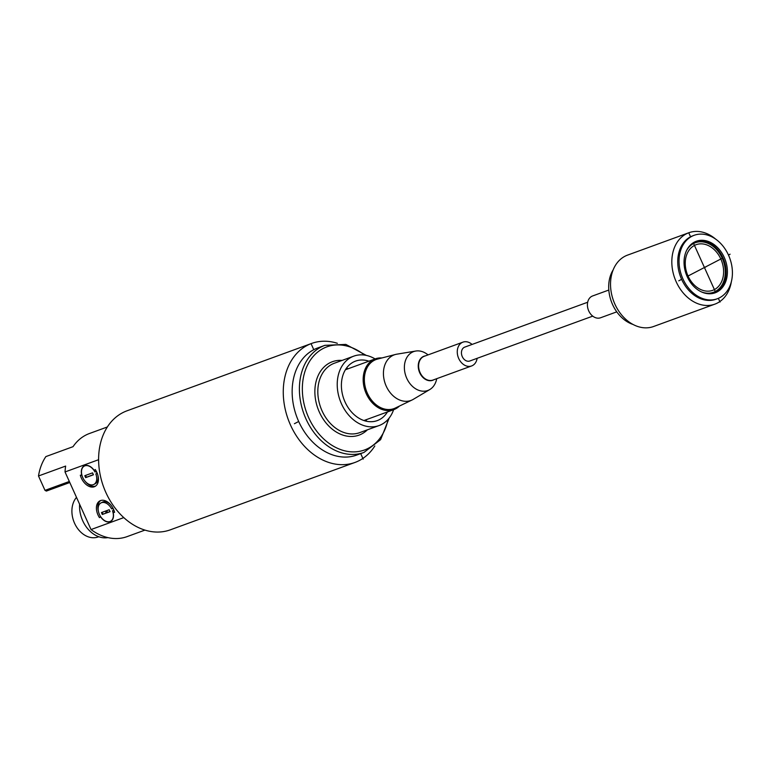 <?xml version="1.0" encoding="UTF-8"?>
<svg xmlns="http://www.w3.org/2000/svg" width="770" height="770" viewBox="0 0 770 770"><rect width="100%" height="100%" fill="white"/><g stroke="black" fill="none" stroke-linecap="round" stroke-linejoin="round"><path stroke-width="1.16" d="M355.018 462.433L170.363 529.818A63.332 48.01 -110 0 1 104.662 489.672A63.332 48.01 -110 0 1 122.642 412.73A63.332 48.01 -110 0 1 126.934 410.833L311.6 343.449A63.332 48.01 70 0 0 307.297 345.345A63.332 48.01 70 0 0 289.318 422.287A63.332 48.01 70 0 0 355.018 462.433A63.332 48.01 70 0 0 359.311 460.537A63.332 48.01 70 0 0 374.817 445.974M337.347 343.285A63.332 48.01 70 0 0 311.6 343.449M366.337 355.413L345.836 344.402L324.892 345.345L317.644 347.982A56.999 43.207 70 0 0 313.775 349.686A56.999 43.207 70 0 0 298.693 421.488A56.999 43.207 70 0 0 356.722 455.07L363.969 452.423L380.601 439.651L389.187 418.023M365.712 421.065A31.666 24.005 70 0 0 366.741 419.506M348.213 368.734A31.666 24.005 70 0 0 346.423 368.204M387.435 411.95A31.666 24.005 -110 0 1 377.262 420.603A31.666 24.005 -110 0 1 345.027 401.95A31.666 24.005 -110 0 1 355.557 361.111A31.666 24.005 -110 0 1 368.907 361.188M375.086 358.926A36.941 28.009 70 0 0 353.748 356.154A36.941 28.009 70 0 0 341.466 403.798A36.941 28.009 70 0 0 379.071 425.56A36.941 28.009 70 0 0 393.614 409.698M381.891 357.954A27.017 20.482 70 0 0 375.25 358.868A27.017 20.482 70 0 0 366.27 393.72A27.017 20.482 70 0 0 393.778 409.64A27.017 20.482 70 0 0 399.447 406.06M436.783 378.657L436.369 380.236A20.684 15.679 -110 0 1 429.824 389.524L413.298 399.332A24.274 18.403 -110 0 1 412.21 399.919A24.274 18.403 -110 0 1 386.222 386.155A24.274 18.403 -110 0 1 395.607 354.431A24.274 18.403 -110 0 1 396.82 354.181L415.781 351.043A20.684 15.679 -110 0 1 426.772 353.931L428.101 354.864M429.824 389.524A20.684 15.679 -110 0 1 406.753 378.291A20.684 15.679 -110 0 1 415.781 351.043M472.068 344.44A12.667 9.606 70 0 0 462.934 342.15A12.667 9.606 70 0 0 458.718 358.493A12.667 9.606 70 0 0 471.615 365.952A12.667 9.606 70 0 0 477.131 358.32M587.674 302.244L464.743 347.116A7.392 5.602 70 0 0 462.289 356.645A7.392 5.602 70 0 0 469.806 360.995L592.736 316.133M98.599 459.709L65.026 471.952A54.882 41.609 -110 0 1 65.652 466.071L38.5 475.976A54.882 41.609 -110 0 1 45.873 456.591L73.025 446.677A54.882 41.609 70 0 1 89.493 433.491L107.328 426.984M123.787 517.604L91.033 529.558A54.882 41.609 70 0 0 127.117 536.613L144.962 530.097M69.8 482.521L46.373 491.077L44.997 490.365L38.5 475.976M44.997 490.365L69.329 481.481M65.026 471.952L91.033 529.558M107.944 537.614A27.441 20.809 -110 0 1 79.618 504.283M98.791 536.729L98.214 536.931A23.216 17.604 -110 0 1 75.614 525.361A23.216 17.604 -110 0 1 76.5 497.362M114.586 512.358A12.667 8.22 -117.4 0 0 99.917 500.866A12.667 8.22 -117.4 0 0 99.474 517.642L100.523 516.718A10.559 6.853 -117.4 0 0 110.611 521.482A10.559 6.853 -117.4 0 0 113.113 512.319L114.586 512.358M95.249 469.527A12.667 8.22 62.6 0 1 94.931 486.486A12.667 8.22 62.6 0 1 80.321 475.206L81.784 475.215A10.559 6.853 62.6 0 1 84.248 465.879A10.559 6.853 62.6 0 1 94.229 470.48L95.249 469.527M98.425 511.453A12.667 8.22 62.6 0 1 100.658 500.548M113.113 512.319L114.393 511.655M111.284 521.049A10.559 6.853 62.6 0 1 110.726 521.184M110.861 505.004A10.347 6.709 -117.4 0 0 102.41 502.194L100.986 502.925A10.347 6.709 -117.4 0 0 99.792 515.197A10.347 6.709 -117.4 0 0 110.514 521.29A10.347 6.709 -117.4 0 0 112.487 510.77L113.777 510.298L112.911 508.383L111.621 508.854A10.347 6.709 -117.4 0 0 100.986 502.925M112.959 508.152L111.621 508.854M109.196 509.73L101.438 512.57L102.304 514.485L110.062 511.655L109.196 509.73M102.304 514.485L110.014 511.559M102.189 512.291L103.016 514.119M95.624 486.062A12.667 8.22 62.6 0 1 85.422 481.616M94.229 470.48L95.461 469.844M97.857 475.157A10.347 6.709 62.6 0 1 95.288 483.685L93.863 484.426A10.347 6.709 62.6 0 1 83.141 478.334A10.347 6.709 62.6 0 1 84.344 466.062A10.347 6.709 62.6 0 1 94.97 471.991L96.269 471.519L97.136 473.435L95.836 473.906A10.347 6.709 62.6 0 1 93.863 484.426M96.308 471.288L94.97 471.991M93.42 474.792L85.653 477.621L84.787 475.706L92.544 472.867L93.42 474.792M85.653 477.621L86.375 477.256L85.547 475.427M93.372 474.695L86.375 477.256M714.483 293.033A27.441 20.809 70 0 0 715.705 292.465A27.441 20.809 70 0 0 723.665 259.548A27.441 20.809 70 0 0 695.676 241.501M716.995 291.994A27.441 20.809 -110 0 1 715.138 292.812A27.441 20.809 -110 0 1 686.667 275.419A27.441 20.809 -110 0 1 694.453 242.069A27.441 20.809 -110 0 1 696.321 241.251A27.441 20.809 -110 0 1 724.782 258.653A27.441 20.809 -110 0 1 716.995 291.994M719.594 297.749A33.774 25.603 70 0 0 729.19 256.718A33.774 25.603 70 0 0 694.145 235.302A33.774 25.603 70 0 0 691.855 236.313A33.774 25.603 70 0 0 682.268 277.354A33.774 25.603 70 0 0 717.303 298.76A33.774 25.603 70 0 0 719.594 297.749M694.145 235.302L692.856 235.774A33.774 25.603 70 0 0 690.565 236.785A33.774 25.603 70 0 0 680.969 277.826A33.774 25.603 70 0 0 716.013 299.232L717.303 298.76M715.84 239.268A37.999 28.808 70 0 0 688.823 232.752A37.999 28.808 70 0 0 686.243 233.888A37.999 28.808 70 0 0 675.454 280.059A37.999 28.808 70 0 0 714.868 304.14A37.999 28.808 70 0 0 717.447 303.005A37.999 28.808 70 0 0 731.346 281.753M714.868 304.14L653.576 326.509A37.999 28.808 -110 0 1 614.162 302.427A37.999 28.808 -110 0 1 624.951 256.256A37.999 28.808 -110 0 1 627.531 255.12L688.823 232.752M633.065 324.468A33.774 25.603 -110 0 1 613.151 269.895M616.77 311.85L600.562 317.769A11.608 8.797 -110 0 1 588.742 310.926A11.608 8.797 -110 0 1 592.602 295.959L608.81 290.04M363.19 459.122L360.707 453.617M313.775 349.686L311.176 343.921M298.693 421.488L294.419 423.712M107.174 511.367L105.75 512.108M688.832 232.944L690.565 236.785M693.26 242.762L715.705 292.465M718.352 298.346L720.037 302.061M730.095 254.196L728.459 255.043M722.963 257.892L687.119 276.488M681.623 279.337L678.774 280.819M704.434 267.508L705.724 267.036L704.434 267.508M701.441 291.897A26.382 20.001 70 0 0 721.827 285.275A26.382 20.001 70 0 0 722.25 258.258A26.382 20.001 70 0 0 686.436 250.77M688.034 276.007A24.274 18.403 70 0 0 714.406 289.587A24.274 18.403 70 0 0 720.826 258.999A24.274 18.403 70 0 0 694.463 245.428A24.274 18.403 70 0 0 688.034 276.007M324.892 345.345A56.999 43.207 70 0 0 305.94 418.851A56.999 43.207 70 0 0 363.969 452.423M364.518 355.086A54.882 41.609 70 0 0 313.573 356.01A54.882 41.609 70 0 0 308.655 417.638A54.882 41.609 70 0 0 352.65 451.894A54.882 41.609 70 0 0 388.003 419.448M342.072 360.418A39.049 29.607 70 0 0 319.348 412.094A39.049 29.607 70 0 0 367.406 429.824M353.748 356.154L334.353 363.238A36.941 28.009 70 0 0 322.062 410.882A36.941 28.009 70 0 0 359.677 432.644L379.071 425.56M395.607 354.431L377.454 359.099A26.122 19.808 70 0 0 367.357 393.229A26.122 19.808 70 0 0 395.318 408.042L412.21 399.919M425.31 355.884A12.801 9.702 70 0 0 419.708 372.738A12.801 9.702 70 0 0 434.001 379.677M462.934 342.15L424.289 356.26A12.667 9.606 70 0 0 420.074 372.593A12.667 9.606 70 0 0 432.971 380.053L471.615 365.952M345.393 369.764L375.25 358.868M363.912 420.536L393.778 409.64M111.717 520.664L110.514 521.29M84.344 466.062L85.547 465.436"/></g></svg>
